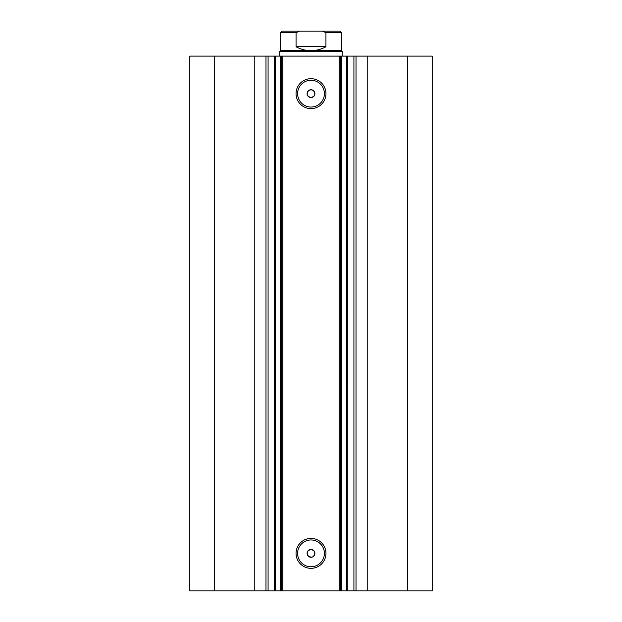 <?xml version="1.0" encoding="UTF-8"?>
<svg xmlns="http://www.w3.org/2000/svg" width="622" height="622" viewBox="0 0 622 622"><rect width="100%" height="100%" fill="white"/><g stroke="black" fill="none" stroke-linecap="round" stroke-linejoin="round"><path stroke-width="0.93" d="M254.779 590.9L254.779 56.12L189.811 56.12L189.811 590.9L274.613 590.9L274.613 56.12L282.854 56.12L282.854 590.9L280.569 590.9L280.569 56.12M268.082 590.9L268.082 56.12L274.613 56.12M407.324 56.12L407.324 590.9L432.189 590.9L432.189 56.12L341.431 56.12L341.431 590.9L282.854 590.9M407.324 590.9L341.431 590.9M311 108.609A14.959 14.959 0 0 1 296.041 93.65A14.959 14.959 0 0 1 311 78.691A14.959 14.959 0 0 1 325.959 93.65A14.959 14.959 0 0 1 311 108.609M311 80.254A13.396 13.396 0 0 0 297.604 93.65A13.396 13.396 0 0 0 311 107.038A13.396 13.396 0 0 0 324.396 93.65A13.396 13.396 0 0 0 311 80.254M311 568.329A14.959 14.959 0 0 1 296.041 553.37A14.959 14.959 0 0 1 311 538.411A14.959 14.959 0 0 1 325.959 553.37A14.959 14.959 0 0 1 311 568.329M311 539.974A13.396 13.396 0 0 0 297.604 553.37A13.396 13.396 0 0 0 311 566.766A13.396 13.396 0 0 0 324.396 553.37A13.396 13.396 0 0 0 311 539.974M311.661 557.226L308.652 556.496C306.125 553.051 306.903 550.703 311 549.459A3.911 3.911 0 0 0 307.089 553.37A3.911 3.911 0 0 0 311 557.281A3.911 3.911 0 0 0 314.911 553.37A3.911 3.911 0 0 0 311 549.459C315.097 550.703 315.875 553.051 313.348 556.496L312.291 557.063M308.652 90.517C306.117 93.969 306.903 96.309 311 97.553C315.097 96.317 315.875 93.969 313.348 90.517L311 89.739A3.911 3.911 0 0 0 307.089 93.65A3.911 3.911 0 0 0 311 97.553A3.911 3.911 0 0 0 314.911 93.65A3.911 3.911 0 0 0 311 89.739L308.652 90.517M275.336 56.12L275.336 590.9L280.569 590.9M275.336 590.9L274.613 590.9M347.27 590.9L347.387 56.12M339.145 590.9L339.145 56.12L282.854 56.12M339.145 56.12L341.431 56.12M254.779 56.12L268.082 56.12M214.676 590.9L214.676 56.12M340.708 56.12L340.708 590.9M281.292 590.9L281.292 56.12M353.918 590.9L353.918 56.12M326.48 31.1L282.069 31.1L299.586 31.1L296.064 32.663L280.506 32.663L282.069 31.1M280.506 50.646L341.494 50.646L342.271 51.432L279.729 51.432L280.506 50.646L280.506 32.663M341.494 50.646L341.494 32.663L325.936 32.663L325.936 46.736C321.294 49.317 316.31 50.623 311 50.646C305.69 50.623 300.706 49.317 296.064 46.736L296.064 32.663M325.936 32.663L322.414 31.1L299.586 31.1M325.936 46.736L296.064 46.736M322.414 31.1L339.931 31.1L341.494 32.663M367.221 590.9L367.221 56.12M356.017 590.9L356.017 56.12M346.664 590.9L346.664 56.12M265.983 590.9L265.983 56.12M279.729 56.12L279.729 51.432M342.271 56.12L342.271 51.432"/></g></svg>
